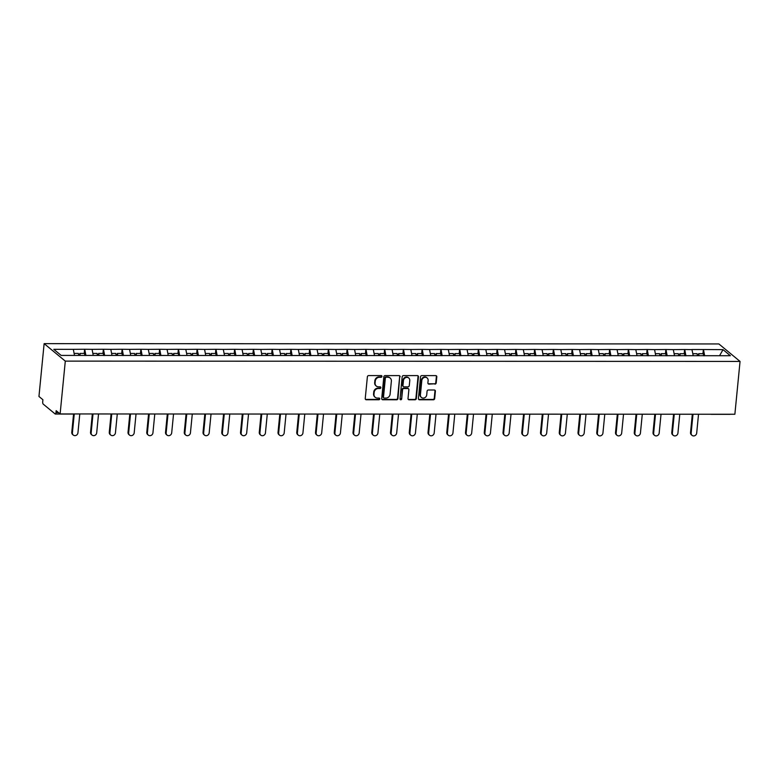 <?xml version="1.0" encoding="UTF-8"?>
<svg xmlns="http://www.w3.org/2000/svg" width="779" height="779" viewBox="0 0 779 779"><rect width="100%" height="100%" fill="white"/><g stroke="black" fill="none" stroke-linecap="round" stroke-linejoin="round"><path stroke-width="1.17" d="M381.953 376.432A0.876 0.798 129.6 0 0 381.213 375.585L368.681 375.585A1.256 1.139 129.6 0 0 367.376 376.793L365.244 398.546A1.256 1.139 129.6 0 0 366.305 399.754L378.837 399.763A0.876 0.798 129.6 0 0 379.49 398.235A0.876 0.798 129.6 0 0 379.013 398.069L377.387 398.069A4.022 3.632 129.6 0 1 373.988 394.203L374.163 392.382A4.022 3.632 129.6 0 1 378.321 388.517L379.948 388.517A0.876 0.798 129.6 0 0 380.59 386.997A0.876 0.798 129.6 0 0 380.113 386.832L378.487 386.832A4.022 3.632 129.6 0 1 375.089 382.956L375.274 381.145A4.022 3.632 129.6 0 1 379.422 377.279L381.048 377.279A0.876 0.798 129.6 0 0 381.953 376.432M376.306 386.063L375.887 385.712A4.022 3.632 129.6 0 1 374.67 382.606L374.845 380.795A4.022 3.632 129.6 0 1 379.003 376.929L380.619 376.929A0.876 0.798 129.6 0 0 381.447 375.624M365.439 399.315A1.256 1.139 129.6 0 0 365.887 399.403L378.419 399.413A0.876 0.798 129.6 0 0 379.237 398.108M375.205 397.3L374.777 396.949A4.022 3.632 129.6 0 1 373.569 393.853L373.745 392.032A4.022 3.632 129.6 0 1 377.903 388.166L379.519 388.176A0.876 0.798 129.6 0 0 380.337 386.861M434.916 384.135A1.256 1.139 129.6 0 0 436.211 382.927L436.805 376.822A1.256 1.139 129.6 0 0 435.743 375.614L421.828 375.605A1.256 1.139 129.6 0 0 420.524 376.812L418.391 398.566A1.256 1.139 129.6 0 0 419.453 399.783L433.377 399.783A1.256 1.139 129.6 0 0 434.672 398.575L435.393 391.204A1.256 1.139 129.6 0 0 434.341 389.997L428.382 389.997A1.256 1.139 129.6 0 0 427.077 391.204L426.726 394.856A3.359 3.038 129.6 0 1 421.429 397.446A3.359 3.038 129.6 0 1 420.407 394.856L421.819 380.532A3.359 3.038 129.6 0 1 427.106 377.942A3.359 3.038 129.6 0 1 428.129 380.532L427.895 382.917A1.256 1.139 129.6 0 0 428.956 384.135L434.487 383.784A1.256 1.139 129.6 0 0 435.782 382.577L436.386 376.471A1.256 1.139 129.6 0 0 436.191 375.712M734.87 414.253L60.119 413.941L65.3 361.115L740.05 361.427L734.87 414.253M400.114 376.802A1.256 1.139 129.6 0 0 399.052 375.595L385.138 375.595A1.256 1.139 129.6 0 0 383.833 376.802L381.7 398.556A1.256 1.139 129.6 0 0 382.762 399.763L396.686 399.773A1.256 1.139 129.6 0 0 397.981 398.556L399.695 376.452A1.256 1.139 129.6 0 0 399.5 375.692M403.483 375.595L417.398 375.605A1.256 1.139 129.6 0 1 418.459 376.812L416.327 398.566A1.256 1.139 129.6 0 1 415.032 399.773L409.072 399.773A1.256 1.139 129.6 0 1 408.011 398.566L408.878 389.743A1.256 1.139 129.6 0 0 407.816 388.536L403.863 388.536A1.256 1.139 129.6 0 0 402.568 389.743L401.662 398.926A0.876 0.798 129.6 0 1 400.279 399.598A0.876 0.798 129.6 0 1 400.017 398.926L402.178 376.802A1.256 1.139 129.6 0 1 403.483 375.595M65.3 361.115L44.13 343.636L718.881 343.948L740.05 361.427M702.95 353.695L703.359 349.528L691.947 349.518L693.232 355.711M703.359 349.528L723.019 349.644L730.381 355.721L61.161 355.419L53.79 349.333L73.323 349.343L74.492 355.428M84.21 353.413L84.619 349.245L73.323 349.343M84.619 349.245L92.078 349.352L93.237 355.438M102.955 353.423L103.364 349.255L92.078 349.352M103.364 349.255L110.822 349.362L111.991 355.448M121.709 353.432L122.118 349.265L110.822 349.362M122.118 349.265L129.577 349.372L130.736 355.448M140.454 353.442L140.863 349.274L129.577 349.372M140.863 349.274L148.322 349.382L149.49 355.458M159.208 353.442L159.617 349.284L148.322 349.382M159.617 349.284L167.076 349.391L168.235 355.467M177.953 353.452L178.362 349.294L167.076 349.391M178.362 349.294L185.821 349.401L186.989 355.477M196.707 353.462L197.116 349.294L185.821 349.401M197.116 349.294L204.575 349.411L205.734 355.487M215.462 353.471L215.861 349.304L204.575 349.411M215.861 349.304L223.32 349.411L224.488 355.497M234.206 353.481L234.615 349.313L223.32 349.411M234.615 349.313L242.074 349.42L243.233 355.506M252.961 353.491L253.37 349.323L242.074 349.42M253.37 349.323L260.819 349.43L261.987 355.516M271.705 353.5L272.114 349.333L260.819 349.43M272.114 349.333L279.573 349.44L280.742 355.516M290.46 353.51L290.869 349.343L279.573 349.44M290.869 349.343L298.328 349.45L299.487 355.526M309.205 353.51L309.614 349.352L298.328 349.45M309.614 349.352L317.072 349.459L318.241 355.536M327.959 353.52L328.368 349.362L317.072 349.459M328.368 349.362L335.827 349.469L336.986 355.545M346.704 353.53L347.113 349.362L335.827 349.469M347.113 349.362L354.572 349.479L355.74 355.555M365.458 353.539L365.867 349.372L354.572 349.479M365.867 349.372L373.326 349.479L374.485 355.565M384.203 353.549L384.612 349.382L373.326 349.479M384.612 349.382L392.071 349.489L393.239 355.575M402.957 353.559L403.366 349.391L392.071 349.489M403.366 349.391L410.825 349.498L411.984 355.584M421.702 353.569L422.111 349.401L410.825 349.498M422.111 349.401L429.57 349.508L430.738 355.584M440.456 353.578L440.865 349.411L429.57 349.508M440.865 349.411L448.324 349.518L449.483 355.594M459.201 353.578L459.61 349.42L448.324 349.518M459.61 349.42L467.069 349.528L468.237 355.604M477.955 353.588L478.364 349.43L467.069 349.528M478.364 349.43L485.823 349.537L486.982 355.613M496.7 353.598L497.109 349.43L485.823 349.537M497.109 349.43L504.568 349.547L505.737 355.623M515.455 353.608L515.864 349.44L504.568 349.547M515.864 349.44L523.322 349.547L524.481 355.633M534.209 353.617L534.608 349.45L523.322 349.547M534.608 349.45L542.067 349.557L543.236 355.643M552.954 353.627L553.363 349.459L542.067 349.557M553.363 349.459L560.822 349.567L561.98 355.652M571.708 353.637L572.117 349.469L560.822 349.567M572.117 349.469L579.576 349.576L580.735 355.652M590.453 353.647L590.862 349.479L579.576 349.576M590.862 349.479L598.321 349.586L599.489 355.662M609.207 353.647L609.616 349.489L598.321 349.586M609.616 349.489L617.075 349.596L618.234 355.672M627.952 353.656L628.361 349.498L617.075 349.596M628.361 349.498L635.82 349.605L636.988 355.682M646.706 353.666L647.115 349.498L635.82 349.605M647.115 349.498L654.574 349.615L655.733 355.691M665.451 353.676L665.86 349.508L654.574 349.615M665.86 349.508L673.319 349.615L674.487 355.701M684.205 353.685L684.614 349.518L673.319 349.615M684.614 349.518L692.073 349.625M684.741 349.625L685.919 355.808M665.987 349.615L667.175 355.799M647.242 349.605L648.42 355.789M628.487 349.596L629.675 355.789M609.743 349.586L610.921 355.779M590.988 349.586L592.176 355.769M572.244 349.576L573.422 355.76M553.489 349.567L554.677 355.75M534.745 349.557L535.923 355.74M515.99 349.547L517.178 355.73M497.236 349.537L498.424 355.721M478.491 349.528L479.679 355.721M459.737 349.518L460.925 355.711M440.992 349.518L442.17 355.701M422.237 349.508L423.425 355.691M403.493 349.498L404.671 355.682M384.738 349.489L385.926 355.672M365.994 349.479L367.172 355.662M347.239 349.469L348.427 355.652M328.495 349.459L329.673 355.652M309.74 349.45L310.928 355.643M290.995 349.45L292.174 355.633M272.241 349.44L273.429 355.623M253.496 349.43L254.675 355.613M234.742 349.42L235.93 355.604M215.987 349.411L217.175 355.594M197.243 349.401L198.431 355.584M178.488 349.391L179.676 355.584M159.744 349.382L160.922 355.575M140.989 349.382L142.177 355.565M122.245 349.372L123.423 355.555M103.49 349.362L104.678 355.545M84.745 349.352L85.924 355.536M60.119 413.941L56.156 410.669L55.961 412.646A1.918 0.662 -90 0 1 55.328 414.038A1.918 0.662 -90 0 1 55.153 413.97L43.166 404.067A1.918 0.662 -90 0 1 42.718 401.701L42.903 399.734L38.95 396.462L44.13 343.636M703.486 349.635L704.674 355.818M723.019 349.644L719.562 355.721M381.895 399.315A1.256 1.139 129.6 0 0 382.343 399.413L396.258 399.423A1.256 1.139 129.6 0 0 397.563 398.215L399.695 376.452M386.267 377.279A0.876 0.798 129.6 0 0 385.362 378.127L383.482 397.222A0.876 0.798 129.6 0 0 384.232 398.069L385.936 398.069A4.022 3.632 129.6 0 0 390.094 394.203L391.37 381.155A4.022 3.632 129.6 0 0 387.981 377.279L385.839 376.929A0.876 0.798 129.6 0 0 384.933 377.776L385.362 378.127M383.755 397.903L383.326 397.553A0.876 0.798 129.6 0 1 383.064 396.871L384.933 377.776M390.162 378.049L389.734 377.698A4.022 3.632 129.6 0 0 387.553 376.939L387.981 377.279M385.839 376.929L387.553 376.939M408.206 399.335A1.256 1.139 129.6 0 0 408.654 399.423L414.603 399.432A1.256 1.139 129.6 0 0 415.908 398.215L418.041 376.461A1.256 1.139 129.6 0 0 417.846 375.702M408.498 388.77L408.069 388.419A1.256 1.139 129.6 0 0 407.398 388.185L403.444 388.185A1.256 1.139 129.6 0 0 402.139 389.393L401.662 398.926M400.104 399.384A0.876 0.798 129.6 0 0 401.243 398.575M409.773 380.59A3.359 3.038 129.6 0 0 405.489 377.698A3.359 3.038 129.6 0 0 403.464 380.58L402.967 385.634A1.256 1.139 129.6 0 0 404.028 386.842L407.982 386.842A1.256 1.139 129.6 0 0 409.277 385.634L409.773 380.59M408.761 377.99L408.332 377.649A3.359 3.038 129.6 0 0 403.035 380.23L403.464 380.58M403.347 386.598L402.928 386.248A1.256 1.139 129.6 0 1 402.548 385.284L403.035 380.23M428.08 383.687A1.256 1.139 129.6 0 0 428.528 383.784L434.487 383.784M427.106 377.942L426.688 377.591A3.359 3.038 129.6 0 0 421.39 380.181L421.819 380.532M421.429 397.446L421.001 397.095A3.359 3.038 129.6 0 1 419.988 394.505L421.39 380.181M418.586 399.335A1.256 1.139 129.6 0 0 419.034 399.432L432.949 399.432A1.256 1.139 129.6 0 0 434.254 398.225L434.974 390.854A1.256 1.139 129.6 0 0 434.779 390.094M71.775 432.287L72.408 432.812A2.941 2.658 129.6 0 0 73.304 435.081L72.661 434.555A2.941 2.658 -50.4 0 1 71.775 432.287L73.567 414.048M73.304 435.081A2.941 2.658 129.6 0 0 77.939 432.812L79.789 413.951M78.689 355.428L78.338 353.413L74.102 353.403M84.901 355.536L84.522 353.413L79.896 353.413L80.247 355.428M79.507 355.428L79.896 353.413M72.408 432.812L74.248 414.029M90.53 432.296L91.162 432.822A2.941 2.658 129.6 0 0 92.049 435.091L91.416 434.565A2.941 2.658 -50.4 0 1 90.53 432.296L92.321 414.019M92.049 435.091A2.941 2.658 129.6 0 0 96.693 432.822L98.534 413.961M97.443 355.438L97.083 353.423L92.857 353.413M103.646 355.545L103.276 353.423L98.651 353.423L99.001 355.438M98.261 355.438L98.651 353.423M91.162 432.822L93.003 414.029M109.274 432.306L109.907 432.832A2.941 2.658 129.6 0 0 110.803 435.101L110.16 434.575A2.941 2.658 -50.4 0 1 109.274 432.306L111.066 414.019M110.803 435.101A2.941 2.658 129.6 0 0 115.438 432.832L117.288 413.97M116.188 355.448L115.837 353.423L111.601 353.423M122.4 355.555L122.021 353.432L117.395 353.423L117.756 355.448M117.006 355.448L117.395 353.423M109.907 432.832L111.748 414.038M128.029 432.316L128.662 432.832A2.941 2.658 129.6 0 0 129.548 435.11L128.915 434.585A2.941 2.658 -50.4 0 1 128.029 432.316L129.82 414.029M129.548 435.11A2.941 2.658 129.6 0 0 134.192 432.842L136.043 413.98M134.942 355.458L134.582 353.432L130.356 353.432M141.145 355.565L140.775 353.442L136.15 353.432L136.5 355.458M135.76 355.458L136.15 353.432M128.662 432.832L130.502 414.048M146.773 432.316L147.406 432.842A2.941 2.658 129.6 0 0 148.302 435.12L147.669 434.594A2.941 2.658 -50.4 0 1 146.773 432.316L148.565 414.038M148.302 435.12A2.941 2.658 129.6 0 0 152.937 432.851L154.787 413.99M153.687 355.467L153.336 353.442L149.101 353.442M159.899 355.575L159.52 353.442L154.894 353.442L155.255 355.467M154.505 355.467L154.894 353.442M147.406 432.842L149.256 414.058M165.528 432.326L166.161 432.851A2.941 2.658 129.6 0 0 167.047 435.12L166.414 434.604A2.941 2.658 -50.4 0 1 165.528 432.326L167.319 414.048M167.047 435.12A2.941 2.658 129.6 0 0 171.692 432.851L173.542 413.99M172.441 355.467L172.081 353.452L167.855 353.452M178.644 355.575L178.274 353.452L173.649 353.452L173.999 355.467M173.259 355.467L173.649 353.452M166.161 432.851L168.001 414.068M184.272 432.335L184.905 432.861A2.941 2.658 129.6 0 0 185.801 435.13L185.168 434.604A2.941 2.658 -50.4 0 1 184.272 432.335L186.064 414.058M185.801 435.13A2.941 2.658 129.6 0 0 190.436 432.861L192.286 414M191.186 355.477L190.836 353.462L186.6 353.462M197.399 355.584L197.019 353.462L192.394 353.462L192.754 355.477M192.004 355.477L192.394 353.462M184.905 432.861L186.756 414.077M203.027 432.345L203.66 432.871A2.941 2.658 129.6 0 0 204.546 435.14L203.913 434.614A2.941 2.658 -50.4 0 1 203.027 432.345L204.819 414.068M204.546 435.14A2.941 2.658 129.6 0 0 209.191 432.871L211.041 414.009M209.94 355.487L209.58 353.471L205.354 353.471M216.143 355.594L215.773 353.471L211.148 353.471L211.498 355.487M210.758 355.487L211.148 353.471M203.66 432.871L205.5 414.087M221.772 432.355L222.405 432.881A2.941 2.658 129.6 0 0 223.3 435.149L222.667 434.624A2.941 2.658 -50.4 0 1 221.772 432.355L223.563 414.077M223.3 435.149A2.941 2.658 129.6 0 0 227.935 432.881L229.786 414.019M228.685 355.497L228.335 353.481L224.099 353.471M234.898 355.604L234.528 353.481L229.893 353.481L230.253 355.497M229.513 355.497L229.893 353.481M222.405 432.881L224.255 414.097M240.526 432.364L241.159 432.89A2.941 2.658 129.6 0 0 242.045 435.159L241.412 434.633A2.941 2.658 -50.4 0 1 240.526 432.364L242.318 414.087M242.045 435.159A2.941 2.658 129.6 0 0 246.69 432.89L248.54 414.029M247.44 355.506L247.079 353.481L242.853 353.481M253.642 355.613L253.272 353.491L248.647 353.491L248.998 355.506M248.258 355.506L248.647 353.491M241.159 432.89L242.999 414.097M259.271 432.374L259.913 432.9A2.941 2.658 129.6 0 0 260.799 435.169L260.167 434.643A2.941 2.658 -50.4 0 1 259.271 432.374L261.062 414.087M260.799 435.169A2.941 2.658 129.6 0 0 265.435 432.9L267.285 414.038M266.184 355.516L265.834 353.491L261.598 353.491M272.397 355.623L272.027 353.5L267.392 353.491L267.752 355.516M267.012 355.516L267.392 353.491M259.913 432.9L261.754 414.107M278.025 432.384L278.658 432.9A2.941 2.658 129.6 0 0 279.544 435.179L278.911 434.653A2.941 2.658 -50.4 0 1 278.025 432.384L279.817 414.097M279.544 435.179A2.941 2.658 129.6 0 0 284.189 432.91L286.039 414.048M284.939 355.526L284.578 353.5L280.352 353.5M291.142 355.633L290.771 353.51L286.146 353.5L286.497 355.526M285.757 355.526L286.146 353.5M278.658 432.9L280.498 414.116M296.77 432.384L297.412 432.91A2.941 2.658 129.6 0 0 298.299 435.188L297.666 434.663A2.941 2.658 -50.4 0 1 296.77 432.384L298.561 414.107M298.299 435.188A2.941 2.658 129.6 0 0 302.934 432.92L304.784 414.058M303.683 355.536L303.333 353.51L299.097 353.51M309.896 355.643L309.526 353.51L304.891 353.51L305.251 355.536M304.511 355.536L304.891 353.51M297.412 432.91L299.253 414.126M315.524 432.394L316.157 432.92A2.941 2.658 129.6 0 0 317.053 435.188L316.41 434.672A2.941 2.658 -50.4 0 1 315.524 432.394L317.316 414.116M317.053 435.188A2.941 2.658 129.6 0 0 321.688 432.92L323.538 414.058M322.438 355.536L322.087 353.52L317.851 353.52M328.641 355.643L328.271 353.52L323.645 353.52L323.996 355.536M323.256 355.536L323.645 353.52M316.157 432.92L317.998 414.136M334.269 432.403L334.912 432.929A2.941 2.658 129.6 0 0 335.798 435.198L335.165 434.672A2.941 2.658 -50.4 0 1 334.269 432.403L336.07 414.126M335.798 435.198A2.941 2.658 129.6 0 0 340.433 432.929L342.283 414.068M341.183 355.545L340.832 353.53L336.596 353.53M347.395 355.652L347.025 353.53L342.4 353.53L342.75 355.545M342.01 355.545L342.4 353.53M334.912 432.929L336.752 414.146M353.023 432.413L353.656 432.939A2.941 2.658 129.6 0 0 354.552 435.208L353.909 434.682A2.941 2.658 -50.4 0 1 353.023 432.413L354.815 414.136M354.552 435.208A2.941 2.658 129.6 0 0 359.187 432.939L361.037 414.077M359.937 355.555L359.586 353.539L355.351 353.539M366.149 355.662L365.77 353.539L361.144 353.539L361.495 355.555M360.755 355.555L361.144 353.539M353.656 432.939L355.497 414.155M371.778 432.423L372.411 432.949A2.941 2.658 129.6 0 0 373.297 435.218L372.664 434.692A2.941 2.658 -50.4 0 1 371.778 432.423L373.569 414.146M373.297 435.218A2.941 2.658 129.6 0 0 377.942 432.949L379.782 414.087M378.682 355.565L378.331 353.549L374.095 353.539M384.894 355.672L384.524 353.549L379.899 353.549L380.249 355.565M379.509 355.565L379.899 353.549M372.411 432.949L374.251 414.165M390.522 432.433L391.155 432.958A2.941 2.658 129.6 0 0 392.051 435.227L391.409 434.701A2.941 2.658 -50.4 0 1 390.522 432.433L392.314 414.155M392.051 435.227A2.941 2.658 129.6 0 0 396.686 432.958L398.536 414.097M397.436 355.575L397.086 353.549L392.85 353.549M403.649 355.682L403.269 353.559L398.644 353.559L398.994 355.575M398.254 355.575L398.644 353.559M391.155 432.958L392.996 414.165M409.277 432.442L409.91 432.968A2.941 2.658 129.6 0 0 410.796 435.237L410.163 434.711A2.941 2.658 -50.4 0 1 409.277 432.442L411.069 414.155M410.796 435.237A2.941 2.658 129.6 0 0 415.441 432.968L417.291 414.107M416.19 355.584L415.83 353.559L411.604 353.559M422.393 355.691L422.023 353.569L417.398 353.559L417.748 355.584M417.008 355.584L417.398 353.559M409.91 432.968L411.75 414.175M428.022 432.452L428.654 432.968A2.941 2.658 129.6 0 0 429.55 435.247L428.908 434.721A2.941 2.658 -50.4 0 1 428.022 432.452L429.813 414.165M429.55 435.247A2.941 2.658 129.6 0 0 434.185 432.978L436.036 414.116M434.935 355.594L434.585 353.569L430.349 353.569M441.148 355.701L440.768 353.578L436.143 353.569L436.503 355.594M435.753 355.594L436.143 353.569M428.654 432.968L430.505 414.185M446.776 432.452L447.409 432.978A2.941 2.658 129.6 0 0 448.295 435.257L447.662 434.731A2.941 2.658 -50.4 0 1 446.776 432.452L448.568 414.175M448.295 435.257A2.941 2.658 129.6 0 0 452.94 432.988L454.79 414.126M453.69 355.604L453.329 353.578L449.103 353.578M459.892 355.711L459.522 353.578L454.897 353.578L455.248 355.604M454.508 355.604L454.897 353.578M447.409 432.978L449.249 414.194M465.521 432.462L466.154 432.988A2.941 2.658 129.6 0 0 467.049 435.257L466.417 434.74A2.941 2.658 -50.4 0 1 465.521 432.462L467.312 414.185M467.049 435.257A2.941 2.658 129.6 0 0 471.684 432.988L473.535 414.126M472.434 355.604L472.084 353.588L467.848 353.588M478.647 355.711L478.267 353.588L473.642 353.588L474.002 355.604M473.252 355.604L473.642 353.588M466.154 432.988L468.004 414.204M484.275 432.472L484.908 432.997A2.941 2.658 129.6 0 0 485.794 435.266L485.161 434.74A2.941 2.658 -50.4 0 1 484.275 432.472L486.067 414.194M485.794 435.266A2.941 2.658 129.6 0 0 490.439 432.997L492.289 414.136M491.189 355.613L490.828 353.598L486.602 353.598M497.392 355.721L497.021 353.598L492.396 353.598L492.747 355.613M492.007 355.613L492.396 353.598M484.908 432.997L486.748 414.214M503.02 432.481L503.653 433.007A2.941 2.658 129.6 0 0 504.549 435.276L503.916 434.75A2.941 2.658 -50.4 0 1 503.02 432.481L504.811 414.204M504.549 435.276A2.941 2.658 129.6 0 0 509.184 433.007L511.034 414.146M509.933 355.623L509.583 353.608L505.347 353.608M516.146 355.73L515.776 353.608L511.141 353.608L511.501 355.623M510.761 355.623L511.141 353.608M503.653 433.007L505.503 414.224M521.774 432.491L522.407 433.017A2.941 2.658 129.6 0 0 523.293 435.286L522.66 434.76A2.941 2.658 -50.4 0 1 521.774 432.491L523.566 414.214M523.293 435.286A2.941 2.658 129.6 0 0 527.938 433.017L529.788 414.155M528.688 355.633L528.328 353.617L524.101 353.608M534.891 355.74L534.521 353.617L529.895 353.617L530.246 355.633M529.506 355.633L529.895 353.617M522.407 433.017L524.248 414.233M540.519 432.501L541.162 433.027A2.941 2.658 129.6 0 0 542.048 435.295L541.415 434.77A2.941 2.658 -50.4 0 1 540.519 432.501L542.311 414.224M542.048 435.295A2.941 2.658 129.6 0 0 546.683 433.027L548.533 414.165M547.433 355.643L547.082 353.617L542.846 353.617M553.645 355.75L553.275 353.627L548.64 353.627L549 355.643M548.26 355.643L548.64 353.627M541.162 433.027L543.002 414.233M559.273 432.511L559.906 433.036A2.941 2.658 129.6 0 0 560.792 435.305L560.159 434.779A2.941 2.658 -50.4 0 1 559.273 432.511L561.065 414.224M560.792 435.305A2.941 2.658 129.6 0 0 565.437 433.036L567.287 414.175M566.187 355.652L565.827 353.627L561.601 353.627M572.39 355.76L572.02 353.637L567.394 353.627L567.745 355.652M567.005 355.652L567.394 353.627M559.906 433.036L561.747 414.243M578.018 432.52L578.661 433.036A2.941 2.658 129.6 0 0 579.547 435.315L578.914 434.789A2.941 2.658 -50.4 0 1 578.018 432.52L579.81 414.233M579.547 435.315A2.941 2.658 129.6 0 0 584.182 433.046L586.032 414.185M584.932 355.662L584.581 353.637L580.345 353.637M591.144 355.769L590.774 353.647L586.139 353.637L586.499 355.662M585.759 355.662L586.139 353.637M578.661 433.036L580.501 414.253M596.772 432.52L597.405 433.046A2.941 2.658 129.6 0 0 598.291 435.325L597.659 434.799A2.941 2.658 -50.4 0 1 596.772 432.52L598.564 414.243M598.291 435.325A2.941 2.658 129.6 0 0 602.936 433.056L604.786 414.185M603.686 355.672L603.326 353.647L599.1 353.647M609.889 355.779L609.519 353.647L604.894 353.647L605.244 355.672M604.504 355.672L604.894 353.647M597.405 433.046L599.246 414.262M615.517 432.53L616.16 433.056A2.941 2.658 129.6 0 0 617.046 435.325L616.413 434.809A2.941 2.658 -50.4 0 1 615.517 432.53L617.319 414.253M617.046 435.325A2.941 2.658 129.6 0 0 621.681 433.056L623.531 414.194M622.431 355.672L622.08 353.656L617.844 353.656M628.643 355.779L628.273 353.656L623.638 353.656L623.998 355.672M623.258 355.672L623.638 353.656M616.16 433.056L618 414.272M634.272 432.54L634.904 433.066A2.941 2.658 129.6 0 0 635.8 435.334L635.158 434.809A2.941 2.658 -50.4 0 1 634.272 432.54L636.063 414.262M635.8 435.334A2.941 2.658 129.6 0 0 640.435 433.066L642.286 414.204M641.185 355.682L640.835 353.666L636.599 353.666M647.388 355.789L647.018 353.666L642.393 353.666L642.743 355.682M642.003 355.682L642.393 353.666M634.904 433.066L636.745 414.282M653.026 432.549L653.659 433.075A2.941 2.658 129.6 0 0 654.545 435.344L653.912 434.818A2.941 2.658 -50.4 0 1 653.026 432.549L654.818 414.272M654.545 435.344A2.941 2.658 129.6 0 0 659.18 433.075L661.03 414.214M659.93 355.691L659.579 353.676L655.343 353.676M666.142 355.799L665.772 353.676L661.147 353.676L661.498 355.691M660.758 355.691L661.147 353.676M653.659 433.075L655.499 414.292M671.771 432.559L672.404 433.085A2.941 2.658 129.6 0 0 673.299 435.354L672.657 434.828A2.941 2.658 -50.4 0 1 671.771 432.559L673.562 414.282M673.299 435.354A2.941 2.658 129.6 0 0 677.934 433.085L679.785 414.224M678.684 355.701L678.334 353.685L674.098 353.676M684.897 355.808L684.517 353.685L679.892 353.685L680.242 355.701M679.502 355.701L679.892 353.685M672.404 433.085L674.244 414.301M690.525 432.569L691.158 433.095A2.941 2.658 129.6 0 0 692.044 435.364L691.411 434.838A2.941 2.658 -50.4 0 1 690.525 432.569L692.317 414.292M692.044 435.364A2.941 2.658 129.6 0 0 696.689 433.095L698.529 414.233M697.439 355.711L697.078 353.685L692.852 353.685M703.641 355.818L703.271 353.695L698.646 353.695L698.997 355.711M698.257 355.711L698.646 353.695M691.158 433.095L692.998 414.301M55.961 412.646L58.542 412.646M711.665 414.233A1.918 0.662 90 0 1 711.451 414.34A1.918 0.662 90 0 1 711.276 414.262A1.918 1.733 -50.4 0 1 710.974 414.233M55.328 414.038L73.956 414.048A1.918 1.918 0 0 0 74.57 413.951M710.847 414.233A1.918 1.918 0 0 0 711.451 414.34L730.079 414.34M92.097 413.961A1.918 1.918 0 0 0 93.314 413.961M110.852 413.961A1.918 1.918 0 0 0 112.069 413.97M129.596 413.97A1.918 1.918 0 0 0 130.814 413.97M148.351 413.98A1.918 1.918 0 0 0 149.568 413.98M167.095 413.99A1.918 1.918 0 0 0 168.313 413.99M185.85 414A1.918 1.918 0 0 0 187.067 414M204.604 414.009A1.918 1.918 0 0 0 205.812 414.009M223.349 414.019A1.918 1.918 0 0 0 224.566 414.019M242.103 414.029A1.918 1.918 0 0 0 243.311 414.029M260.848 414.029A1.918 1.918 0 0 0 262.065 414.038M279.603 414.038A1.918 1.918 0 0 0 280.82 414.038M298.347 414.048A1.918 1.918 0 0 0 299.564 414.048M317.102 414.058A1.918 1.918 0 0 0 318.319 414.058M335.846 414.068A1.918 1.918 0 0 0 337.064 414.068M354.601 414.077A1.918 1.918 0 0 0 355.818 414.077M373.345 414.087A1.918 1.918 0 0 0 374.563 414.087M392.1 414.097A1.918 1.918 0 0 0 393.317 414.097M410.845 414.097A1.918 1.918 0 0 0 412.062 414.107M429.599 414.107A1.918 1.918 0 0 0 430.816 414.107M448.344 414.116A1.918 1.918 0 0 0 449.561 414.116M467.098 414.126A1.918 1.918 0 0 0 468.315 414.126M485.843 414.136A1.918 1.918 0 0 0 487.06 414.136M504.597 414.146A1.918 1.918 0 0 0 505.814 414.146M523.352 414.155A1.918 1.918 0 0 0 524.559 414.155M542.096 414.165A1.918 1.918 0 0 0 543.314 414.165M560.851 414.165A1.918 1.918 0 0 0 562.068 414.175M579.595 414.175A1.918 1.918 0 0 0 580.813 414.175M598.35 414.185A1.918 1.918 0 0 0 599.567 414.185M617.095 414.194A1.918 1.918 0 0 0 618.312 414.194M635.849 414.204A1.918 1.918 0 0 0 637.066 414.204M654.594 414.214A1.918 1.918 0 0 0 655.811 414.214M673.348 414.224A1.918 1.918 0 0 0 674.565 414.224M692.093 414.233A1.918 1.918 0 0 0 693.31 414.233"/></g></svg>
